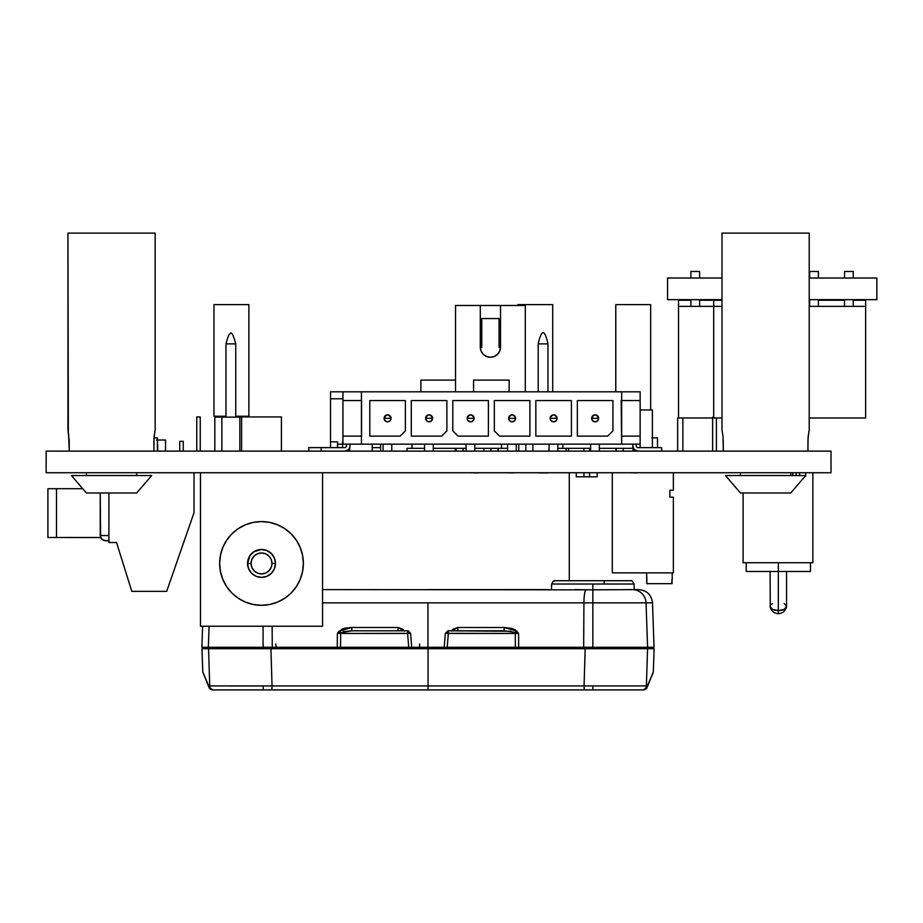 <?xml version="1.0" encoding="UTF-8"?>
<svg xmlns="http://www.w3.org/2000/svg" width="923" height="923" viewBox="0 0 923 923"><rect width="100%" height="100%" fill="white"/><g stroke="black" fill="none" stroke-linecap="round" stroke-linejoin="round"><path stroke-width="1.38" d="M598.623 418.338L595.139 418.338L598.623 418.338C596.304 413.839 593.974 413.839 591.643 418.338L595.139 418.338L591.643 418.338A3.484 3.484 0 0 1 595.139 414.842A3.484 3.484 0 0 1 598.623 418.338A3.484 3.484 0 0 0 595.139 414.842A3.484 3.484 0 0 0 591.643 418.338L592.67 420.796L595.139 421.823L597.608 420.796L598.623 418.338L597.608 415.869L595.139 414.842L592.67 415.869L591.643 418.338A3.484 3.484 0 0 0 595.139 421.823A3.484 3.484 0 0 0 598.623 418.338A3.484 3.484 0 0 1 595.139 421.823A3.484 3.484 0 0 1 591.643 418.338M557.111 418.338L553.627 418.338L557.111 418.338C554.792 413.839 552.462 413.839 550.143 418.338L553.627 418.338L550.143 418.338A3.484 3.484 0 0 1 553.627 414.842A3.484 3.484 0 0 1 557.111 418.338A3.484 3.484 0 0 0 553.627 414.842A3.484 3.484 0 0 0 550.143 418.338L551.158 420.796L553.627 421.823L556.096 420.796L557.111 418.338L556.096 415.869L553.627 414.842L551.158 415.869L550.143 418.338A3.484 3.484 0 0 0 553.627 421.823A3.484 3.484 0 0 0 557.111 418.338A3.484 3.484 0 0 1 553.627 421.823A3.484 3.484 0 0 1 550.143 418.338M515.599 418.338L512.115 418.338L515.599 418.338C513.28 413.839 510.95 413.839 508.631 418.338L512.115 418.338L508.631 418.338A3.484 3.484 0 0 1 512.115 414.842A3.484 3.484 0 0 1 515.599 418.338A3.484 3.484 0 0 0 512.115 414.842A3.484 3.484 0 0 0 508.631 418.338L509.646 420.796L512.115 421.823L514.584 420.796L515.599 418.338L514.584 415.869L512.115 414.842L509.646 415.869L508.631 418.338A3.484 3.484 0 0 0 512.115 421.823A3.484 3.484 0 0 0 515.599 418.338A3.484 3.484 0 0 1 512.115 421.823A3.484 3.484 0 0 1 508.631 418.338M474.099 418.338L470.603 418.338L474.099 418.338C471.768 413.839 469.438 413.839 467.119 418.338L470.603 418.338L467.119 418.338A3.484 3.484 0 0 1 470.603 414.842A3.484 3.484 0 0 1 474.099 418.338A3.484 3.484 0 0 0 470.603 414.842A3.484 3.484 0 0 0 467.119 418.338L468.134 420.796L470.603 421.823L473.072 420.796L474.099 418.338L473.072 415.869L470.603 414.842L468.134 415.869L467.119 418.338A3.484 3.484 0 0 0 470.603 421.823A3.484 3.484 0 0 0 474.099 418.338A3.484 3.484 0 0 1 470.603 421.823A3.484 3.484 0 0 1 467.119 418.338M432.587 418.338L429.091 418.338L432.587 418.338C430.256 413.839 427.937 413.839 425.607 418.338L429.091 418.338L425.607 418.338A3.484 3.484 0 0 1 429.091 414.842A3.484 3.484 0 0 1 432.587 418.338A3.484 3.484 0 0 0 429.091 414.842A3.484 3.484 0 0 0 425.607 418.338L426.634 415.869L429.091 414.842L431.56 415.869L432.587 418.338L431.56 420.796L429.091 421.823L426.634 420.796L425.607 418.338A3.484 3.484 0 0 0 429.091 421.823A3.484 3.484 0 0 0 432.587 418.338A3.484 3.484 0 0 1 429.091 421.823A3.484 3.484 0 0 1 425.607 418.338M391.075 418.338L387.591 418.338L391.075 418.338C388.745 413.839 386.425 413.839 384.095 418.338L387.591 418.338L384.095 418.338A3.484 3.484 0 0 1 387.591 414.842A3.484 3.484 0 0 1 391.075 418.338A3.484 3.484 0 0 0 387.591 414.842A3.484 3.484 0 0 0 384.095 418.338L385.122 415.869L387.591 414.842L390.048 415.869L391.075 418.338L390.048 420.796L387.591 421.823L385.122 420.796L384.095 418.338A3.484 3.484 0 0 0 387.591 421.823A3.484 3.484 0 0 0 391.075 418.338A3.484 3.484 0 0 1 387.591 421.823A3.484 3.484 0 0 1 384.095 418.338M640.135 444.148L342.941 444.148L342.941 391.825L621.652 391.825L621.652 444.148L361.424 444.148L361.424 391.825L640.135 391.825L640.135 447.632L640.135 436.118L621.652 436.118L640.135 436.118L640.135 400.547L621.167 400.547L621.652 444.148L640.135 444.148M452.812 400.547L452.812 430.891L458.05 436.118L488.394 436.118L488.394 400.547L452.812 400.547L488.394 400.547L488.394 436.118L458.05 436.118L452.812 430.891L452.812 400.547M494.324 400.547L494.324 430.891L499.562 436.118L529.906 436.118L529.906 400.547L494.324 400.547L529.906 400.547L529.906 436.118L499.562 436.118L494.324 430.891L494.324 400.547M571.418 436.118L571.418 400.547L535.836 400.547L535.836 436.118L571.418 436.118L535.836 436.118L535.836 400.547L571.418 400.547L571.418 436.118M607.692 436.118L612.93 430.891L612.93 400.547L577.348 400.547L577.348 436.118L607.692 436.118L577.348 436.118L577.348 400.547L612.93 400.547L612.93 430.891L607.692 436.118M441.656 436.118L446.882 430.891L446.882 400.547L411.3 400.547L411.3 436.118L441.656 436.118L411.3 436.118L411.3 400.547L446.882 400.547L446.882 430.891L441.656 436.118M400.144 436.118L405.382 430.891L405.382 400.547L369.8 400.547L369.8 436.118L400.144 436.118L369.8 436.118L369.8 400.547L405.382 400.547L405.382 430.891L400.144 436.118M361.562 400.547L361.562 436.118L342.941 436.118L342.941 400.547L361.562 400.547M361.424 436.118L342.941 436.118L342.941 444.148L361.424 444.148L361.424 436.118M361.424 391.825L342.941 391.825L342.941 400.547L361.424 400.547L361.424 391.825M621.652 400.547L640.135 400.547L640.135 391.825L621.652 391.825L621.652 400.547M509.15 391.825L509.15 380.103L473.568 380.103L473.568 391.825L473.568 380.103L509.15 380.103L509.15 391.825M599.327 451.128L599.327 444.148L599.327 451.128L628.251 451.128L599.327 451.128M590.605 444.148L590.605 451.128L590.605 444.148M557.815 451.128L557.815 444.148L557.815 451.128M549.093 444.148L549.093 451.128L549.093 444.148M516.303 451.128L516.303 444.148L516.303 451.128M507.581 444.148L507.581 451.128L507.581 444.148M474.791 451.128L474.791 444.148L474.791 451.128M466.069 444.148L466.069 451.128L466.069 444.148M433.279 451.128L433.279 444.148L433.279 451.128M424.557 444.148L424.557 451.128L424.557 444.148M391.767 451.128L391.767 444.148L391.767 451.128M383.057 444.148L383.057 451.128L383.057 444.148M633.155 447.874L633.155 451.128L633.155 447.874L634.297 449.593L638.001 451.128A5.238 5.238 0 0 1 632.763 445.89L634.297 449.593M349.563 447.874L349.563 451.128L349.955 445.89A5.238 5.238 0 0 1 344.729 451.128L348.421 449.593L349.563 447.897L348.421 449.593M342.583 447.632L342.583 441.84L342.583 447.632M346.471 445.89L346.471 444.148L346.471 445.89A1.742 1.742 0 0 1 344.729 447.632L321.181 447.632L344.729 447.632M349.955 444.148L349.955 445.89L349.955 444.148M321.181 451.128L321.181 447.632L321.181 451.128M346.333 446.559L345.387 447.505L346.333 446.559M638.001 447.632L661.549 447.632L661.826 451.128L661.549 447.632L638.001 447.632A1.742 1.742 0 0 1 636.259 445.89L636.259 444.148L636.259 445.89M632.763 444.148L632.763 445.89L632.763 444.148M637.332 447.505L636.385 446.559L637.332 447.505M380.599 444.401L380.599 447.632L372.223 447.632L372.223 444.401M372.223 447.632L372.223 451.128L372.223 447.632L380.599 447.632L380.599 451.128L380.599 447.632M455.247 451.128L455.247 448.336L455.247 451.128M342.583 444.148L337.518 444.148L342.583 444.148M330.538 447.632L330.538 391.825L342.941 391.825L330.538 391.825L330.538 398.794L342.941 398.794L330.538 398.794L330.538 441.84L337.518 441.84L330.538 441.84L330.538 447.632M420.888 380.103L455.524 380.103L420.888 380.103L420.888 391.825L420.888 380.103M337.518 447.632L337.518 441.84L337.518 447.632M568.568 448.336L568.568 451.128L568.568 448.336M321.181 447.632L308.778 447.632L308.778 451.128L308.778 447.632L321.181 447.632M337.564 445.89A5.238 5.238 0 0 1 337.518 446.559L337.564 445.89M200.245 451.128L200.245 416.942L200.245 451.128L213.582 451.128L178.704 451.128L196.761 451.128L196.761 416.942L196.761 451.128M157.406 451.128L157.406 437.871L157.775 451.128L153.887 451.128L154.072 436.637L155.156 430.199L155.156 233.104L67.956 233.104L67.956 430.199L69.225 440.663L69.225 451.128L68.579 433.256M231.465 451.128L241.618 451.128L231.465 451.128M281.411 451.128L296.871 451.128L281.411 451.128L296.871 451.128L281.411 451.128L281.411 416.942L281.411 451.128M589.497 451.128L589.497 448.336L589.497 451.128L590.605 451.128L566.122 451.128L590.605 451.128L566.122 451.128L583.913 451.128L583.913 448.336L583.913 451.128M46.15 472.749L46.15 451.128L46.15 472.749L831 472.749L831 451.128L46.15 451.128L831 451.128L831 472.749L322.554 472.749L322.554 626.232L200.464 626.232L200.464 472.749L322.554 472.749L322.554 626.232L200.464 626.232L200.464 472.749L46.15 472.749M279.865 451.128L244.976 451.128M157.406 437.871L153.979 437.871M194.038 472.749L194.038 512.646L166.682 591.355L131.804 591.355L116.54 542.516L108.914 542.516L108.914 492.986L108.914 542.516L116.54 542.516L131.804 591.355L166.682 591.355L194.038 512.646L194.038 472.749M778.331 610.599L778.331 613.645L778.331 610.599A8.226 4.107 0 0 0 786.558 606.492L784.146 609.399L778.331 610.599L778.331 571.464L778.331 610.599L772.516 609.399L770.105 606.492A8.226 4.107 0 0 0 778.331 610.599M784.146 603.584L785.923 604.911L786.396 607.288M770.728 604.911L772.516 603.584M770.267 607.288L770.105 571.464M796.122 472.749L796.122 475.541L796.122 472.749M746.234 562.742L746.234 571.464L778.354 571.464L778.354 562.742L778.354 571.464L746.234 571.464L746.234 562.742M743.107 562.742L812.863 562.742L812.863 472.749L812.863 562.742L743.107 562.742L743.107 492.986L743.107 562.742M805.675 472.749L805.675 475.541L799.606 475.541L805.675 475.541L805.675 472.749M805.675 475.599L805.675 476.233L805.675 475.599M810.463 571.464L778.354 571.464L810.463 571.464L810.463 562.742L810.463 571.464M646.896 579.448L646.585 572.86L646.896 583.671L671.898 583.671L672.071 579.448L672.071 583.671L646.723 583.671L646.723 579.448M672.221 572.86L672.221 579.448L672.221 572.86M651.823 437.871L657.476 437.871L657.476 447.632L657.476 437.871L652.411 437.871M615.976 451.128L615.976 448.336L615.976 451.128M673.352 490.194L673.352 472.749L673.352 490.194L669.867 490.194L669.867 497.162L673.352 497.162L673.352 572.86L612.307 572.86L612.307 472.749L612.307 572.86L673.352 572.86L673.352 497.162L669.867 497.162L669.867 490.194L673.352 490.194M671.898 579.448L671.898 583.671L672.071 579.448M156.61 440.006L165.54 440.006L165.54 451.128L165.54 440.006L157.406 440.006M100.595 537.474L56.488 537.474L100.63 537.544L100.226 492.986L100.226 535.536L101.761 539.24L100.63 537.544L103.457 540.37L100.63 537.544M179.754 451.128L179.754 441.356L183.25 441.356L183.25 451.128L183.25 441.356L179.754 441.356L179.754 451.128M108.914 535.536L100.226 535.536L108.914 535.536M105.464 540.774L108.914 540.774L103.457 540.37L105.464 540.774L101.761 539.24L105.464 540.774M47.904 537.474L56.488 537.474L56.488 488.705L47.904 488.705L82.689 488.705L56.488 488.705L56.488 537.474L47.904 537.474L47.904 488.705L47.904 537.474M552.704 304.613L517.826 304.613L552.704 304.613L552.704 391.825L552.704 304.613M517.826 305.49L517.826 304.613L517.826 305.49M624.848 304.613L640.25 304.613L624.848 304.613M650.657 346.263L650.657 356.382L650.657 346.263M650.657 304.613L615.779 304.613L650.657 304.613L650.657 409.962L650.657 304.613M615.779 391.825L615.779 304.613L615.779 391.825M632.555 304.613L638.658 304.613L632.555 304.613M223.066 304.613L238.469 304.613L223.066 304.613M248.875 346.263L248.875 356.382L248.875 346.263M248.875 304.613L213.986 304.613L248.875 304.613L248.875 416.238L235.746 416.238L248.875 416.238L248.875 304.613M213.986 416.238L213.986 304.613L213.986 416.238L225.973 416.238L213.986 416.238M230.762 304.613L238.457 304.613L230.762 304.613M538.201 472.922L547.974 472.922L538.201 472.922M616.206 448.336L616.206 451.128L616.206 448.336M623.256 451.128L623.256 448.336L623.256 451.128M637.135 472.922L627.363 472.749L637.135 472.922M241.618 417.115L214.817 417.115L214.817 451.128L214.817 417.115L239.853 417.115L239.853 451.128L239.853 417.115L241.618 417.115M221.866 451.128L221.866 417.115L221.866 451.128M235.746 417.115L235.746 343.864L225.973 343.864L225.973 417.115L225.973 343.864L235.746 343.864L235.746 417.115M712.625 417.115L713.687 417.115L712.625 417.115L712.625 451.128L712.625 417.115M716.41 451.128L716.41 417.981L716.41 451.128M677.644 417.981L678.52 417.981L677.644 417.981L677.644 451.128L677.644 417.981M682.87 417.981L712.625 417.981L678.52 417.981L678.52 306.355L721.994 306.355L713.687 306.355L713.687 417.981L721.994 417.981L713.687 417.981L713.687 300.24L713.687 306.355L678.52 306.355L678.52 417.981L682.87 417.981L682.87 451.128L682.87 417.981M809.309 299.652L809.309 300.24L809.206 299.652L819.289 299.652L818.378 299.652L819.289 299.652L818.378 299.652L819.289 299.652L818.378 299.652L819.289 299.652L818.378 299.652L819.289 299.652L818.378 299.652L818.378 306.355L818.378 299.652M844.545 299.652L844.545 306.355L844.545 299.652L843.714 299.652L854.179 299.652L853.256 299.652L854.179 299.652L853.256 299.652L854.179 299.652L853.256 299.652L853.256 306.355L853.256 299.652M809.656 299.652L876.85 299.652L876.85 278.019L809.206 278.019L876.85 278.019L876.85 299.652L809.206 299.652L809.656 306.355L809.656 299.652M690.9 299.652L690.9 306.355L690.9 299.652L690.231 299.652L700.695 299.652L699.622 299.652L700.695 299.652L699.622 299.652L700.695 299.652L699.622 299.652L699.622 306.355L699.622 299.652M667.56 299.652L667.56 278.019L667.56 299.652L721.994 299.652L667.56 299.652M721.994 278.019L667.56 278.019L721.994 278.019M809.309 271.477L809.309 278.019L809.309 271.477M721.994 300.24L713.687 300.24L721.994 300.24M678.52 300.24L678.52 306.355L678.52 300.24L690.9 300.24L678.52 300.24M713.687 300.24L699.622 300.24L713.687 300.24M690.9 271.477L690.9 278.019L690.9 271.477L699.622 271.477L699.622 278.019L699.622 271.477L690.9 271.477M809.206 306.355L865.647 306.355L865.647 300.24L853.256 300.24L865.647 300.24L865.647 417.981L865.647 306.355L809.206 306.355M865.647 417.981L809.206 417.981L865.647 417.981M844.545 300.24L818.378 300.24L844.545 300.24M844.545 271.477L844.545 278.019L844.545 271.477L853.256 271.477L853.256 278.019L853.256 271.477L844.545 271.477M809.656 271.477L809.656 278.019L809.656 271.477L818.378 271.477L818.378 278.019L818.378 271.477L809.656 271.477M196.761 416.942L200.245 416.942L196.761 416.942M247.56 563.445A13.949 13.949 0 0 0 261.509 577.394A13.949 13.949 0 0 0 275.458 563.445L271.973 563.445A10.465 10.465 0 0 1 261.509 573.91A10.465 10.465 0 0 1 251.044 563.445L247.56 563.445L249.914 555.692L253.756 551.839L261.509 549.485L266.851 550.558L271.374 553.581L274.396 558.103L275.458 563.445A13.949 13.949 0 0 1 261.509 577.394A13.949 13.949 0 0 1 247.56 563.445A13.949 13.949 0 0 1 261.509 549.485A13.949 13.949 0 0 1 275.458 563.445L274.396 568.787L271.374 573.31L266.851 576.333L261.509 577.394L256.167 576.333L251.644 573.31L248.622 568.787L247.56 563.445L251.044 563.445L251.841 567.449L254.113 570.841L257.505 573.114L261.509 573.91L265.512 573.114L268.905 570.841L271.177 567.449L271.973 563.445L271.177 559.442L268.905 556.038L265.512 553.777L261.509 552.981L257.505 553.777L254.113 556.038L251.841 559.442L251.044 563.445A10.465 10.465 0 0 1 261.509 552.981A10.465 10.465 0 0 1 271.973 563.445L275.458 563.445A13.949 13.949 0 0 0 261.509 549.485A13.949 13.949 0 0 0 247.56 563.445A13.949 13.949 0 0 1 261.509 549.485A13.949 13.949 0 0 1 275.458 563.445M261.463 521.587A41.858 41.858 0 0 0 253.387 522.383L245.495 524.772L238.249 528.637A41.858 41.858 0 0 0 231.927 533.829L226.7 540.186L222.835 547.42L220.459 555.277L219.651 563.445A41.858 41.858 0 0 1 261.509 521.587A41.858 41.858 0 0 1 303.367 563.445A41.858 41.858 0 0 0 302.571 555.311L300.183 547.42L296.318 540.186L291.114 533.84A41.858 41.858 0 0 0 284.803 528.66M302.559 555.242A41.858 41.858 0 0 0 300.194 547.466M300.171 547.385A41.858 41.858 0 0 0 296.341 540.22M296.295 540.151A41.858 41.858 0 0 0 291.137 533.875M284.722 528.614A41.858 41.858 0 0 0 269.724 522.395M269.631 522.383A41.858 41.858 0 0 0 261.555 521.587M253.306 522.395A41.858 41.858 0 0 0 238.284 528.625M303.367 563.445A41.858 41.858 0 0 1 261.509 605.303A41.858 41.858 0 0 1 219.651 563.445L220.459 571.614L222.835 579.459L226.7 586.693L231.915 593.039L238.249 598.242L245.495 602.119L253.34 604.496L261.509 605.303L269.678 604.496L277.535 602.119L284.769 598.242L291.114 593.039L296.318 586.693L300.183 579.459L302.559 571.614L303.367 563.445L302.559 555.277M291.114 533.84L284.769 528.637L277.535 524.772L269.678 522.383L261.509 521.587L253.34 522.383M238.249 528.637L231.915 533.84M269.678 604.496L277.535 602.119M241.618 416.942L241.618 451.128L241.618 416.942L281.411 416.942L241.618 416.942M456.066 448.336L456.077 451.128L456.066 448.336M483.906 448.336L483.906 451.128L483.906 448.336M463.127 451.128L463.127 448.336L463.127 451.128M518.784 444.148L518.784 451.128L518.784 444.148M498.016 451.128L498.016 448.336L498.016 451.128M532.894 451.128L532.894 444.148L532.894 451.128M525.845 451.128L525.845 444.148L525.845 451.128M490.955 451.128L490.955 448.336L490.955 451.128M547.974 343.864L547.974 391.825L547.974 343.864L538.201 343.864L538.201 391.825L538.201 343.864L547.974 343.864C544.766 328.98 541.513 328.98 538.201 343.864M513.096 472.922L503.323 472.749L513.096 472.922M468.446 472.749L478.206 472.922L468.446 472.749M509.415 305.49L503.739 305.49M480.295 347.348L481.76 347.348L480.295 347.348M500.52 347.129A10.118 10.118 0 0 1 500.52 347.348L499.055 347.348L500.52 347.348A10.118 10.118 0 0 0 500.52 347.14A10.118 10.118 0 0 1 500.52 347.348A10.118 10.118 0 0 0 500.52 347.129A10.118 10.118 0 0 1 490.401 357.247A10.118 10.118 0 0 1 480.295 347.129L480.295 305.49L455.524 305.49L455.524 391.825L455.524 305.49L480.295 305.49L480.295 347.129L481.056 351.005L483.26 354.282L486.536 356.474L490.401 357.247L494.278 356.474L497.555 354.282L499.758 351.005L500.52 347.129L500.52 305.49L525.291 305.49L525.291 391.825L525.291 305.49L500.52 305.49L500.52 347.129L499.758 351.005L497.555 354.282M483.26 354.282L481.056 351.005L480.295 347.129M480.295 305.49L500.52 305.49L480.295 305.49M499.055 318.55L481.76 318.55L499.055 318.55L499.055 347.348L499.055 318.55L481.76 318.55L481.76 347.348M478.899 305.49L477.318 305.49M509.842 305.49L502.147 305.49M633.155 448.336L599.327 448.336L633.155 448.336M590.605 448.336L557.815 448.336L562.868 448.336L562.868 444.148L562.868 448.336L590.605 448.336M640.135 409.962L652.411 409.962L652.411 447.632L652.411 409.962L640.135 409.962M548.943 448.336L548.943 451.128L548.943 448.336M566.122 451.128L566.122 448.336L566.122 451.128M507.581 448.336L474.791 448.336L507.581 448.336M466.069 448.336L433.279 448.336L466.069 448.336M424.557 448.336L411.981 448.336L411.981 444.148L411.981 448.336L407.066 448.336L407.066 451.128L407.066 448.336L424.557 448.336M501.524 444.148L501.524 448.336L501.524 444.148M498.27 451.128L498.27 448.336L498.27 451.128M728.662 233.104L802.537 233.104L728.662 233.104M807.925 440.663L807.925 451.128L808.121 436.637L809.206 430.199L809.206 233.104L721.994 233.104L809.206 233.104L721.994 233.104L721.994 430.199L723.078 436.637L723.274 451.128L723.274 440.663M790.711 475.541L790.711 472.749L790.711 475.541L805.721 475.541L725.478 475.541L740.477 475.541L725.478 475.541L740.477 492.986L725.478 475.541L740.477 475.541L740.477 472.749L740.477 475.541M74.625 233.104L148.488 233.104L74.625 233.104M136.673 475.541L136.673 472.749L136.673 475.541L151.684 475.541L71.429 475.541L86.439 475.541L86.439 472.749L86.439 475.541L71.429 475.541L86.439 492.986L136.673 492.986L151.684 475.541L86.439 475.541M68.337 431.964L67.956 233.104L155.156 233.104L155.156 430.199M142.13 486.733L151.684 475.541L136.673 492.986L86.439 492.986L82.424 488.394M78.882 484.298L86.439 492.986L78.882 484.298M155.156 233.104L67.956 233.104M153.887 440.663L153.887 451.128M153.91 439.267L154.937 431.145M71.429 475.541L82.689 488.705L71.429 475.541M723.078 436.637L721.994 430.199L721.994 233.104L809.206 233.104L809.206 430.199M796.168 486.733L790.711 492.986L740.477 492.986L725.478 475.541L740.477 492.986L790.711 492.986L805.721 475.541L725.478 475.541L736.462 488.394M809.206 233.104L721.994 233.104M805.721 475.541L790.711 492.986L805.721 475.541M807.948 439.267L808.986 431.145M597.169 476.799L576.24 476.799L597.169 476.799L597.169 472.749L597.169 476.799M604.15 584.028L604.15 580.717M569.272 580.717L569.272 472.749L569.272 580.717M576.24 472.749L576.24 476.799L576.24 472.749M583.913 472.749L583.913 476.799L583.913 472.749M589.497 472.749L589.497 476.799L589.497 472.749M427.96 589.601L548.608 589.601L427.96 589.601M263.17 643.966L263.17 647.288L209.567 647.288M450.066 647.288L411.693 647.288L427.96 647.288L427.96 602.857L322.554 602.857L427.96 602.857L427.96 647.288L654.038 647.288L652.492 602.857L646.042 602.857A13.73 13.695 -90 0 0 634.92 589.843A13.73 13.695 90 0 1 646.042 602.857L592.854 602.857L592.854 647.288L647.588 647.288L646.042 602.857L652.492 602.857C651.442 594.781 646.873 590.362 638.762 589.601L585.793 589.843A13.73 2.296 90 0 0 583.924 602.857L592.854 602.857L592.854 589.843L574.787 589.635M404.332 631.044L402.716 629.128L398.032 627.49L351.628 627.49L345.064 628.182L341.937 629.232L337.345 633.455L337.264 647.288L408.762 647.288M402.959 647.288L272.262 647.288L337.264 647.288L337.345 633.455L339.214 631.101L340.749 632.417L339.214 631.101L351.628 627.49L351.905 630.801L337.345 633.455L410.585 633.351L407.608 633.455L408.727 647.288L407.608 633.455L340.656 633.455L340.575 647.288L411.485 647.288M272.262 647.288L272.135 626.232L272.262 647.288L263.078 647.288L272.262 647.288M263.078 626.232L263.078 647.288L263.078 626.232M398.136 630.801L351.905 630.801L351.628 627.49L398.032 627.49L398.136 630.801L398.032 627.49L404.193 630.801M451.728 630.801L457.9 627.49L457.785 630.801L457.9 627.49L504.304 627.49L504.016 630.801L504.304 627.49L516.707 631.101L515.184 632.417L504.016 630.801L448.07 630.801L511.019 631.251M516.707 631.101L518.588 633.455L515.184 632.417L516.707 631.101L518.588 633.455L518.657 647.288L518.588 633.455L515.184 632.417A2.746 1.061 90 0 1 515.276 633.455L448.324 633.455L447.205 647.288L515.357 647.288L515.276 633.455L518.588 633.455L515.276 633.455A2.746 1.061 -90 0 0 515.184 632.417M579.667 647.288L518.657 647.288L583.671 647.288L583.924 602.857L583.671 647.288L592.854 647.288L592.854 602.857L427.96 602.857L583.924 602.857A13.73 2.296 -90 0 1 585.793 589.843L322.554 589.601M444.448 647.288L447.205 647.288L448.324 633.455L445.659 633.305L515.276 633.455L515.357 647.288L453.424 647.288M201.895 647.288L263.078 647.288L208.333 647.288L209.071 626.232L208.333 647.288L201.895 647.288L202.622 626.232M275.908 647.288L263.17 647.288L275.908 647.288M515.553 630.109L512.011 628.494L504.304 627.49L457.9 627.49L453.216 629.128L451.589 631.044M634.297 589.647L592.854 589.843L592.854 602.857L646.042 602.857L647.588 647.288L654.038 647.288M457.785 630.801L448.07 630.801L448.324 633.455L448.07 630.801L445.336 633.34L444.217 647.288M275.712 643.966L276.265 647.288L337.264 647.288M419.561 643.966L419.584 647.288L411.07 647.288L411.693 647.288L410.597 633.34L407.851 630.801L351.905 630.801L343.183 631.574M411.404 647.288L405.855 647.288M430.672 647.288L425.261 647.288M444.863 647.288L436.337 647.288M340.749 632.417A2.746 1.061 90 0 0 340.656 633.455A2.746 1.061 -90 0 1 340.749 632.417L337.345 633.455L340.656 633.455L340.575 647.288M518.657 647.288L515.357 647.288M407.608 633.455L407.851 630.801L407.608 633.455M408.658 631.009L407.851 630.801M432.541 648.696A2.746 2.204 90 0 0 434.468 647.288A2.746 2.204 -90 0 1 432.541 648.696L428.053 648.696L428.053 647.288L428.053 648.696L585.17 648.696L584.063 685.916L272.043 685.916A4.119 0.692 90 0 1 271.362 689.896L428.053 689.896L428.053 648.696L201.975 648.696L202.795 671.99L208.667 685.916L209.729 685.916L208.552 648.696L201.975 648.696M592.854 689.896C627.778 689.896 627.778 689.896 592.854 689.896C627.778 689.896 627.778 689.896 592.854 689.896C557.919 689.896 557.919 689.896 592.854 689.896C557.919 689.896 557.919 689.896 592.854 689.896L592.854 686.574M615.133 648.696L616.679 648.696M551.758 584.028L634.066 584.028L592.854 584.028L592.854 589.843L592.854 584.028L551.642 584.028C553.142 581.225 554.296 580.117 555.069 580.717L630.594 580.717M646.192 688.731L643.331 689.896A4.119 4.061 90 0 0 645.8 689.043A4.119 4.061 -90 0 1 643.331 689.896A4.119 4.107 -90 0 0 647.438 685.916L646.377 685.916A4.119 4.107 90 0 1 642.27 689.896L213.836 689.896A4.119 4.107 -90 0 1 209.729 685.916L272.043 685.916L270.935 648.696L428.053 648.696L428.053 685.916L272.043 685.916L270.935 648.696L248.829 648.696L270.958 648.696L270.554 647.288L270.958 648.696L418.661 648.696L418.638 647.288L418.661 648.696M647.565 648.696L641.347 648.696L647.565 648.696L646.377 685.916L647.565 648.696L654.13 648.696L423.565 648.696A2.746 2.204 90 0 1 421.638 647.288A2.746 2.204 -90 0 0 423.565 648.696M437.444 648.696L437.467 647.288L437.444 648.696L585.147 648.696L585.551 647.288L585.147 648.696L613.149 648.696M621.26 648.696L628.136 648.696M227.969 648.696L234.857 648.696M242.957 648.696L208.586 648.696M641.347 648.696L585.17 648.696L584.063 685.916L647.438 685.916L653.311 671.99L647.127 687.37L643.331 689.896M215.371 648.696L220.285 648.696M229.515 648.696L238.988 648.696M208.552 648.696L209.729 685.916L208.667 685.916A4.119 4.107 90 0 0 212.775 689.896L271.362 689.896A4.119 0.692 -90 0 0 272.043 685.916L230.565 685.985M627.455 648.696L635.635 648.696M584.063 685.916L428.053 685.916L428.053 689.896L584.744 689.896A4.119 0.692 -90 0 1 584.063 685.916A4.119 0.692 90 0 0 584.744 689.896L271.362 689.896M584.744 689.896L642.27 689.896A4.119 4.107 -90 0 0 646.377 685.916M209.729 685.916A4.119 4.107 90 0 0 213.836 689.896M645.8 689.043L652.988 673.467M647.438 685.916C655.284 667.283 655.284 667.283 647.438 685.916A4.119 4.038 22.8 0 1 647.127 687.37M209.036 687.473L208.667 685.916L210.306 689.043M212.775 689.896L209.117 687.67L208.667 685.916C200.822 667.283 200.822 667.283 208.667 685.916A4.119 4.038 -22.8 0 0 208.979 687.37L212.775 689.896L209.925 688.731M263.251 686.574L263.251 689.896M620.994 580.717L562.442 580.717M638.843 648.696A2.746 2.734 90 0 1 636.443 647.288A2.746 2.734 -90 0 0 638.843 648.696M219.662 647.288A2.746 2.734 -90 0 1 217.274 648.696A2.746 2.734 90 0 0 219.662 647.288M786.511 606.884C785.404 611.084 782.669 613.345 778.331 613.645C773.982 613.345 771.259 611.084 770.14 606.884M786.558 571.464L786.558 606.492M799.606 475.541L799.606 472.749M792.626 475.541L792.626 472.749M235.746 343.864C233.265 334.841 231.454 331.403 230.3 333.538C229.354 334.761 229.192 332.222 225.973 343.864M552.715 581.652L555.069 580.717L630.628 580.717C631.413 580.117 632.555 581.225 634.066 584.028C632.613 581.236 631.459 580.129 630.628 580.717M634.263 589.843L634.066 584.028M551.446 589.601L551.642 584.028M654.13 648.696L653.311 671.99M646.711 688.131L646.019 688.893M208.979 687.37L202.795 671.99M642.858 647.288L645.258 648.696M213.248 647.288L210.848 648.696"/></g></svg>
